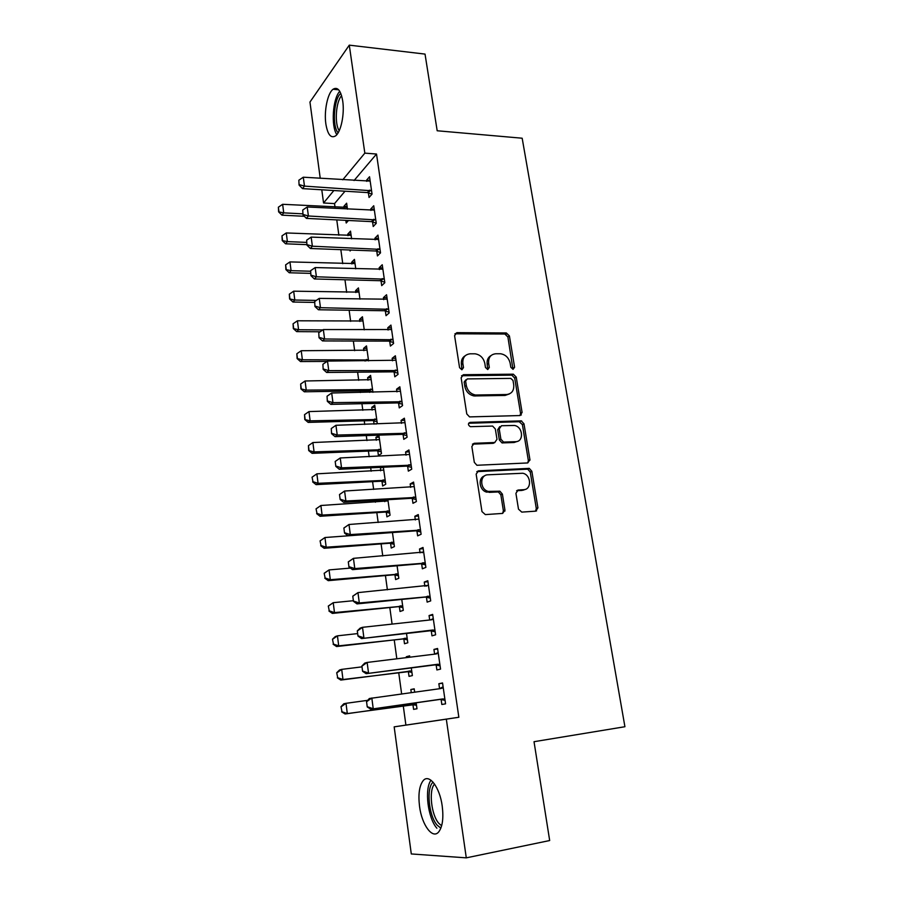 <?xml version="1.0" encoding="UTF-8"?>
<svg xmlns="http://www.w3.org/2000/svg" width="903" height="903" viewBox="0 0 903 903"><rect width="100%" height="100%" fill="white"/><g stroke="black" fill="none" stroke-linecap="round" stroke-linejoin="round"><path stroke-width="1.35" d="M513.051 369.338L514.597 367.239L509.405 335.916L506.357 332.97L456.918 332.654L454.581 335.634L459.571 367.668L461.873 369.779L463.499 367.634L462.855 363.48C462.483 357.611 464.955 354.394 470.271 353.795L475.159 353.818C480.283 354.721 483.5 357.904 484.809 363.345L485.464 367.465L487.733 369.553L489.313 367.442L488.658 363.322C488.252 357.52 490.656 354.326 495.86 353.75L500.612 353.762C505.646 354.642 508.829 357.791 510.15 363.187L510.827 367.273L513.051 369.338M512.96 369.327L507.892 336.954L504.856 334.02L454.886 333.794M461.93 369.779L461.41 364.485L462.855 363.48M487.71 369.553L487.168 364.315L488.658 363.322M419.534 806.311C418.123 794.392 419.297 785.892 423.067 780.79C428.902 773.115 439.772 786.965 442.222 806.097C443.678 818.084 442.538 826.64 438.813 831.776C432.65 839.813 421.791 824.947 419.534 806.311M325.859 123.948C323.929 111.137 327.597 93.133 333.072 89.239C337.62 86.519 340.837 90.458 342.722 101.046C344.72 114.004 340.95 132.064 335.6 135.868C330.927 138.644 327.676 134.671 325.859 123.948M518.491 509.145L521.776 512.114L535.693 511.154L537.917 507.847L531.844 471.264L529.282 468.386L478.5 470.835L476.152 474.131L481.976 511.595L485.34 514.597L502.644 513.412L504.946 510.06L502.395 494.122L499.901 491.221L488.342 491.413C479.786 489.629 479.437 474.775 487.902 474.797L522.781 473.251C531.212 474.718 532.025 489.618 523.627 489.697L518.175 490.013L515.918 493.309L518.491 509.145M403.257 705.74L405.899 725.098L458.848 717.264L376.517 154.029L364.835 153.138L342.768 179.787M458.848 717.264L446.319 719.149L466.287 857.85L411.294 853.945L394.171 726.859L446.319 719.149M320.238 178.32L309.955 102.062L349.28 45.15L425.031 54.09L437.187 130.766L522.171 138.215L624.921 726.723L534.023 741.702L549.679 840.535L466.287 857.85M349.28 45.15L364.835 153.138M519.891 415.549L522.092 412.457L516.234 377.115L513.333 374.192L463.487 374.7L461.14 377.77L466.772 413.935L469.56 416.904L519.891 415.549M523.977 423.789L529.937 459.74L527.724 462.946L476.908 465.271L474.312 462.336L471.851 446.522L474.199 443.294L494.709 442.504L497 439.309L495.341 429.004L492.609 426.069L470.361 426.679C467.935 425.065 467.844 423.631 470.079 422.378L521.245 420.877L523.977 423.789L522.408 424.647L528.357 460.53L529.937 459.74M520.659 413.281L520.941 414.974M436.16 664.969L436.883 669.958L440.551 669.112L437.571 648.478L433.937 649.438L434.614 654.144M409.804 657.192L409.623 655.86L406.305 656.741L406.418 657.61M408.359 671.606L409.025 676.358L412.366 675.591L411.294 667.915M426.43 597.176L427.142 602.12L430.708 600.89L427.808 580.731L424.263 582.074L424.861 586.25M399.374 606.771L400.029 611.478L403.291 610.349L401.767 599.423M416.926 530.975L417.637 535.863L421.103 534.26L418.27 514.575L414.827 516.29L415.346 519.936M390.593 543.369L391.236 548.042L394.408 546.575L392.455 532.544M407.648 466.287L408.337 471.14L411.723 469.188L408.946 449.954L405.594 452.008L406.045 455.168M407.546 465.576L407.625 466.174M380.603 467.359L380.535 470.779M381.913 480.667L381.992 481.243M382.003 481.378L382.646 486.006L385.739 484.222L383.369 467.223M398.573 403.088L399.261 407.896L402.546 405.605L399.837 386.811L396.575 389.204L396.959 391.879M398.449 402.253L398.55 402.952M375.998 424.105L377.251 423.225L374.734 405.199L371.754 407.377L372.126 410.064M373.492 419.918L373.582 420.584M373.605 420.742L374.079 424.162M389.701 341.311L390.389 346.075L393.584 343.467L390.943 325.091L387.759 327.8L388.087 330.035M389.565 340.363L389.678 341.165M368.571 360.895L366.494 345.917L363.582 348.4L363.898 350.669M381.032 280.923L381.709 285.63L384.825 282.718L382.24 264.76L379.147 267.762L379.407 269.568M359.981 299.175L358.423 287.91L355.579 290.676L355.838 292.549M372.555 221.856L373.221 226.529L376.258 223.323L373.729 205.76L370.715 209.056L370.919 210.433M351.594 238.832L350.522 231.134L347.757 234.159L347.96 235.66M349.946 250.018L350.082 250.989L350.974 250.052M376.517 154.029L354.066 180.532M345.025 191.21L334.539 203.593L335.024 207.171M336.763 219.892L338.873 235.254M340.837 249.668L342.756 263.653M344.957 279.772L346.684 292.346M349.134 310.226L350.646 321.355M353.344 341.018L354.665 350.68M357.611 372.171L358.717 380.321M360.162 390.875L360.387 392.512M361.922 403.686L362.825 410.289M364.259 420.809L364.756 424.433M366.279 435.573L366.968 440.585M368.401 451.071L369.18 456.737M370.693 467.822L371.156 471.231M372.589 481.671L373.65 489.415M375.163 500.454L375.4 502.215M376.822 512.611L378.176 522.487M381.1 543.899L382.759 555.955M385.434 575.538L387.387 589.817M389.814 607.538L392.083 624.097M394.239 639.9L396.823 658.795M398.72 672.633L401.632 693.91M347.463 209.169L346.628 203.198L343.896 206.347L344.088 207.656M345.838 220.343L346.21 223.007L348.468 220.479M368.379 192.813L369.056 197.464L372.047 194.111L369.541 176.751L366.573 180.182L366.742 181.356M355.759 268.834L354.45 259.375L351.651 262.265L351.877 263.947M376.765 251.226L377.443 255.921L380.524 252.851L377.962 235.096L374.903 238.245L375.14 239.837M364.259 329.855L362.43 316.761L359.563 319.38L359.846 321.445M385.344 310.948L386.021 315.689L389.182 312.923L386.563 294.762L383.425 297.618L383.719 299.627M372.939 392.297L370.591 375.4L367.645 377.725L367.984 380.208M369.35 390.028L369.451 390.751M369.474 390.92L369.666 392.353M394.114 372.025L394.803 376.811L398.042 374.361L395.367 355.782L392.15 358.322L392.5 360.782M393.979 371.133L394.092 371.889M377.781 450.89L378.425 455.496L381.472 453.554L378.933 435.325L375.908 437.357L376.303 440.258M377.68 450.123L377.759 450.755M403.077 434.512L403.776 439.332L407.106 437.21L404.363 418.202L401.056 420.426L401.474 423.349M402.975 433.733L403.065 434.388M384.576 499.89L384.813 501.639M386.281 512.204L386.924 516.855L390.051 515.229L387.884 499.698M412.265 498.445L412.964 503.31L416.385 501.537L413.574 482.078L410.176 483.963L410.673 487.36M394.961 574.895L395.616 579.579L398.821 578.281L397.083 565.786M421.656 563.878L422.356 568.8L425.877 567.377L423.01 547.466L419.511 548.99L420.076 552.896M403.844 638.997L404.499 643.737L407.795 642.789L406.508 633.466M431.273 630.87L431.984 635.836L435.607 634.798L432.661 614.401L429.072 615.553L429.704 619.989M414.669 692.127L414.206 688.82L410.842 689.52L411.271 692.59M412.931 704.588L413.597 709.363L416.983 708.776L416.148 702.794M441.115 699.475L441.838 704.487L445.563 703.843L442.549 682.961L438.858 683.718L439.569 688.65M535.727 510.974L536.574 510.917M520.421 421.035L521.708 421.001M504.879 333.918L507.114 333.929M405.899 725.098L394.171 726.859M334.539 203.593L323.556 202.983L321.784 189.788M333.873 190.522L323.556 202.983M343.896 206.347L347.091 206.527M366.573 180.182L370.072 180.408M347.757 234.159L350.962 234.306M370.715 209.056L374.226 209.248M351.651 262.265L354.868 262.378M374.903 238.245L378.436 238.403M355.579 290.676L358.818 290.743M379.147 267.762L382.691 267.875M359.563 319.38L362.803 319.414M383.425 297.618L386.981 297.685M363.582 348.4L366.832 348.4M387.759 327.8L391.326 327.834M367.645 377.725L370.907 377.691M392.15 358.322L395.728 358.31M371.754 407.377L375.027 407.309M396.575 389.204L400.176 389.137M375.908 437.357L379.204 437.244M401.056 420.426L404.668 420.324M521.358 414.962L520.376 414.985M380.107 467.664L383.414 467.506M405.594 452.008L409.217 451.861M522.668 490.126L523.785 490.069M410.176 483.963L413.822 483.771M414.827 516.29L418.473 516.042M419.511 548.99L423.18 548.697M424.263 582.074L427.954 581.735M429.072 615.553L432.774 615.157M406.305 656.741L409.68 656.323M433.937 649.438L437.65 648.986M410.842 689.52L414.24 689.057M438.858 683.718L442.583 683.221M491.085 355.522C487.992 357.295 486.694 360.229 487.168 364.315M465.271 355.692C462.246 357.52 460.959 360.455 461.41 364.485M520.072 415.538L520.546 413.348L514.699 378.075L511.809 375.151L461.546 375.738M512.994 380.445L510.759 378.38L467.235 378.921L465.609 381.077L466.298 385.491C467.506 390.751 470.565 393.922 475.475 395.006L506.606 394.521C511.787 393.832 514.157 390.581 513.717 384.78L512.994 380.445M465.745 379.892L464.153 382.037L465.609 381.077M509.439 393.911L505.082 395.446L474.007 395.943C469.097 394.859 466.05 391.699 464.842 386.45L464.153 382.037M527.758 462.946L528.357 460.53M494.912 442.481L493.185 443.328L472.438 444.152M468.646 423.259L519.214 421.712L520.76 420.843M515.624 441.691C524.259 441.759 522.984 426.498 514.315 425.46L501.492 425.731L499.224 428.88L500.883 439.163L503.547 442.086L515.624 441.691L514.078 442.515L517.464 441.341M499.743 426.611L497.7 429.738L499.224 428.88M514.078 442.515L502.012 442.91L499.348 439.998L497.7 429.738M522.408 424.647L519.214 421.712M525.027 489.449L522.047 490.419L516.618 490.735L518.175 490.013M484.584 475.915C477.574 477.89 479.301 490.6 486.819 492.146L490.566 491.638M502.599 513.412L503.389 510.748L500.849 494.844L498.354 491.943L489.031 492.372M535.558 511.166L536.303 508.536L530.253 472.032L527.702 469.154L476.818 471.637M347.215 207.374L282.639 204.304L283.723 212.86L302.855 213.853M278.914 211.483L278.372 207.205L278.621 211.866L283.723 212.86L281.95 215.162L304.345 216.291M282.639 204.304L278.372 207.205M278.621 211.866L281.95 215.162M298.837 180.228L299.096 185.104L298.837 180.228L303.295 177.202L370.174 181.097M371.562 190.759L304.469 186.108L302.528 188.614L299.096 185.104M372.025 194.134L367.352 192.576L302.528 188.614M303.295 177.202L304.469 186.108L299.424 184.686M351.098 235.322L286.274 232.951L287.38 241.609L306.58 242.388M282.526 240.198L281.984 235.875L282.233 240.57L287.38 241.609L285.574 243.799L306.873 244.645M286.274 232.951L281.984 235.875M282.233 240.57L285.574 243.799M355.037 263.574L289.953 261.915L291.071 270.663L310.35 271.227M286.195 269.229L285.641 264.861L285.89 269.591L291.071 270.663L289.242 272.762L310.632 273.372M289.953 261.915L285.641 264.861M285.89 269.591L289.242 272.762M302.731 210.038L303.002 214.937L302.731 210.038L307.212 206.99L374.361 210.128M375.772 219.903L308.397 215.986L306.433 218.391L303.002 214.937M376.235 223.165L371.517 221.63L306.433 218.391M307.212 206.99L308.397 215.986L303.318 214.53M306.67 240.175L306.941 245.119L306.67 240.175L311.174 237.105L378.594 239.487M380.016 249.363L312.37 246.203L310.384 248.494L306.941 245.119M380.468 252.501L375.727 251L310.384 248.494M311.174 237.105L312.37 246.203L307.268 244.736M338.128 132.786C331.977 126.544 333.805 98.63 340.792 93.404M341.594 95.707C335.86 101.52 334.37 124.05 339.223 130.687M339.754 91.305C332.688 98.596 330.882 126.375 336.842 134.637M440.867 828.13L437.187 825.207C428.688 815.86 426.035 787.732 433.09 782.19M434.557 784.086C428.553 790.114 431.239 815.048 438.869 823.389L441.635 825.782M431.024 780.237C424.275 788.737 427.808 818.141 436.894 828.232M359.01 292.132L293.678 291.184L294.796 300.033L316.264 300.428M289.897 298.588L289.332 294.164L289.592 298.916L294.796 300.033L292.944 302.031L314.425 302.415M293.678 291.184L289.332 294.164M289.592 298.916L292.944 302.031M363.029 320.994L297.437 320.791L298.566 329.73L322.834 329.911M293.633 328.263L293.069 323.782L293.328 328.579L298.566 329.73L296.692 331.627L320.125 331.773M297.437 320.791L293.069 323.782M293.328 328.579L296.692 331.627M310.655 270.674L310.925 275.641L310.655 270.674L315.181 267.57L382.872 269.162M384.317 279.151L316.4 276.781L314.368 278.959L310.925 275.641M384.746 282.176L379.994 280.709L314.368 278.959M315.181 267.57L316.4 276.781L311.264 275.268M314.684 301.512L314.955 306.512L314.684 301.512L319.244 298.385L387.195 299.186M388.662 309.289L320.463 307.697L318.409 309.763L314.955 306.512M389.069 312.178L384.294 310.745L318.409 309.763M319.244 298.385L320.463 307.697L315.294 306.173M367.081 350.172L301.23 350.725L302.381 359.766L368.447 359.97M297.414 358.265L296.85 353.739L297.11 358.559L302.381 359.766L300.473 361.55L327.033 361.414M301.23 350.725L296.85 353.739M297.11 358.559L300.473 361.55M318.759 332.71L319.03 337.756L318.759 332.71L323.342 329.561L391.575 329.539M393.053 339.754L324.583 338.986L322.495 340.928L319.03 337.756M393.448 342.508L388.651 341.12L322.495 340.928M323.342 329.561L324.583 338.986L319.38 337.429M371.189 379.666L305.079 380.987L306.241 390.13L372.567 389.577M301.241 388.606L300.665 384.035L300.925 388.888L306.241 390.13L304.311 391.8L368.424 390.739L372.894 391.947M305.079 380.987L300.665 384.035M300.925 388.888L304.311 391.8M322.89 364.281L323.161 369.35L322.89 364.281L327.496 361.098L396.011 360.241M397.501 370.569L328.748 370.636L326.638 372.465L323.161 369.35M397.873 373.199L393.053 371.844L326.638 372.465M327.496 361.098L328.748 370.636L323.511 369.045M375.332 409.488L308.961 411.587L310.135 420.843L376.732 419.5M305.112 419.285L304.537 414.658L304.796 419.545L310.135 420.843L308.183 422.401L372.555 420.572L377.048 421.746M308.961 411.587L304.537 414.658M304.796 419.545L308.183 422.401M327.055 396.214L327.337 401.327L327.055 396.214L331.694 393.008L400.481 391.292M401.993 401.745L332.959 402.648L330.814 404.363L327.337 401.327M402.354 404.228L397.512 402.919L330.814 404.363M331.694 393.008L332.959 402.648L327.687 401.034M379.531 439.626L312.889 442.538L314.075 451.895L380.942 449.75M309.029 450.315L308.442 445.642L308.702 450.552L314.075 451.895L312.099 453.34L376.72 450.744L381.235 451.872M312.889 442.538L308.442 445.642M308.702 450.552L312.099 453.34M331.277 428.53L331.559 433.677L331.277 428.53L335.939 425.29L405.018 422.694M406.542 433.271L337.225 435.054L335.047 436.634L331.559 433.677M406.881 435.618L402.016 434.354L335.047 436.634M335.939 425.29L337.225 435.054L331.92 433.406M312.054 477.19L312.98 481.694L312.054 477.19L316.863 473.838L318.07 483.308L385.197 480.34M312.98 481.694L318.07 483.308L316.061 484.629L380.942 481.231L385.468 482.326M383.775 470.102L316.863 473.838L312.393 476.965M312.652 481.92L316.061 484.629M528.74 460.338L529.982 460.124M335.194 461.467L335.837 466.411L335.194 461.467L340.239 457.968L409.601 454.469M411.136 465.169L341.537 467.844L339.336 469.289L335.837 466.411M411.452 467.359L406.576 466.14L339.336 469.289M335.555 461.23L340.239 457.968L341.537 467.844L336.198 466.162M316.05 508.852L316.987 513.435L316.05 508.852L320.892 505.499L322.1 515.071L389.498 511.279M316.987 513.435L322.1 515.071L320.068 516.279L385.209 512.069L389.757 513.13M388.064 500.917L320.892 505.499L316.389 508.649M316.648 513.638L320.068 516.279M339.505 494.539L340.16 499.528L339.505 494.539L344.585 491.029L414.229 486.615M415.786 497.44L345.905 501.018L343.671 502.339L340.16 499.528M416.091 499.483L411.181 498.309L343.671 502.339M339.878 494.313L344.585 491.029L345.905 501.018L340.533 499.314M320.08 540.886L321.039 545.536L320.08 540.886L324.956 537.522L326.186 547.207L393.855 542.556M321.039 545.536L326.186 547.207L324.121 548.279L389.52 543.245L394.092 544.261M391.044 532.646L324.956 537.522L320.43 540.694M320.689 545.717L324.121 548.279M504.969 511.053L503.389 510.759L504.946 510.06M343.874 528.007L344.54 533.063L343.874 528.007L348.987 524.485L418.924 519.135M420.505 530.084L350.319 534.599L348.05 535.784L344.54 533.063M420.775 531.98L415.854 530.84L348.05 535.784M344.257 527.803L348.987 524.485L350.319 534.599L344.912 532.86M324.166 573.281L325.136 578.01L324.166 573.281L329.064 569.917L330.306 579.715L398.257 574.184M325.136 578.01L330.306 579.715L328.218 580.663L393.889 574.782L398.471 575.753M350.443 568.089L329.064 569.917L324.516 573.123M324.787 578.18L328.218 580.663M422.04 552.704L423.654 551.981M348.298 561.869L348.964 566.994L348.298 561.869L353.445 558.347L423.665 552.038M425.268 563.111L354.789 568.585L352.497 569.635L348.964 566.994M425.516 564.849L420.572 563.765L352.497 569.635M348.682 561.7L353.445 558.347L354.789 568.585L349.348 566.813M328.297 606.06L329.279 610.868L328.297 606.06L333.23 602.685L334.482 612.595L402.704 606.173M329.279 610.868L334.482 612.595L332.36 613.419L398.302 606.669L402.907 607.595M353.378 600.709L333.23 602.685L328.647 605.913M328.929 611.004L332.36 613.419M426.25 586.115L428.428 585.088M352.78 596.161L353.457 601.33L352.78 596.161L357.96 592.616L428.462 585.325M430.088 596.533L359.315 602.99L356.99 603.893L353.457 601.33M430.313 598.113L425.347 597.075L356.99 603.893M353.163 596.003L357.96 592.616L359.315 602.99L353.841 601.184M332.485 639.211L333.467 644.11L332.485 639.211L335.295 636.57L337.44 635.836L338.715 645.859L407.208 638.523M333.467 644.11L338.715 645.859L336.559 646.548L402.761 638.918L407.388 639.798M357.667 633.59L337.44 635.836L332.835 639.098M333.105 644.223L336.559 646.548M430.584 619.898L433.259 618.589M357.306 630.858L357.994 636.096L357.306 630.858L360.162 628.116L362.521 627.314L431.307 619.819L433.327 619.006M434.964 630.362L432.774 630.012L361.539 638.568L357.994 636.096M435.167 631.773L430.178 630.779L361.539 638.568M357.701 630.723L362.521 627.314L363.898 637.811L358.389 635.972M336.706 672.758L337.711 677.735L336.706 672.758L339.528 669.981L341.695 669.383L342.982 679.519L411.757 671.245M337.711 677.735L342.982 679.519L340.803 680.072L407.276 671.527L411.915 672.374M362.013 666.854L341.695 669.383L337.067 672.667M337.35 677.826L340.803 680.072M434.975 654.099L438.158 652.497M361.9 665.985L362.588 671.301L361.9 665.985L364.756 663.095L367.137 662.441L436.217 653.953L438.237 653.106M439.896 664.585L437.695 664.269L366.133 673.672L362.588 671.301M440.077 665.827L435.065 664.89L366.133 673.672M362.295 665.883L367.137 662.441L368.537 673.062L362.983 671.189M340.984 706.71L342 711.767L340.984 706.71L343.806 703.776L346.007 703.324L347.305 713.584L416.362 704.351M342 711.767L347.305 713.584L345.093 713.991L411.836 704.521L416.497 705.322M367.679 700.333L346.007 703.324L341.357 706.631M341.627 711.835L345.093 713.991M366.539 701.552L367.239 706.925L366.539 701.552L369.395 698.504L441.183 688.492L439.434 688.729L443.102 686.799M442.086 688.199L443.215 687.601M444.897 699.227L442.684 698.933L370.794 709.205L367.239 706.925M445.044 700.299L440.021 699.419L370.794 709.205M366.945 701.473L371.822 697.996L373.232 708.753L367.645 706.846M513.073 368.21L514.597 367.239M462.065 368.638L463.499 367.634M487.834 368.424L489.313 367.442M455.496 333.715L456.918 332.654M504.732 334.02L506.233 332.97M507.892 336.954L509.405 335.916M462.043 375.682L463.487 374.7M511.527 375.129L513.039 374.169M514.699 378.075L516.234 377.115M520.546 413.348L522.092 412.457M464.842 386.45L466.298 385.491M475.328 396.022L476.795 395.085M505.082 395.446L506.606 394.521M472.709 444.129L474.199 443.294M493.185 443.328L494.709 442.504M468.668 423.225L470.079 422.378M499.348 439.998L500.883 439.163M502.61 442.967L504.145 442.131M522.047 490.419L523.627 489.697M497.542 491.864L499.088 491.142M500.849 494.844L502.395 494.122M476.998 471.614L478.5 470.835M527.025 469.097L528.616 468.33M530.253 472.032L531.844 471.264M536.303 508.536L537.917 507.847M369.496 190.138L367.352 192.576M370.399 190.33L368.243 192.757M373.695 219.294L371.517 221.63M374.587 219.485L372.408 221.811M377.939 248.776L375.727 251M378.831 248.957L376.63 251.169M382.229 278.587L379.994 280.709M383.132 278.756L380.885 280.867M386.563 308.736L384.294 310.745M387.466 308.894L385.197 310.903M365.76 360.907L367.318 359.62M364.722 360.918L366.437 359.484M390.943 339.223L388.651 341.12M391.857 339.37L389.554 341.266M369.304 390.864L371.438 389.238M368.424 390.739L370.557 389.103M395.379 370.061L393.053 371.844M396.293 370.196L393.968 371.98M373.436 420.696L375.592 419.161M372.555 420.572L374.711 419.048M399.871 401.248L397.512 402.919M400.785 401.383L398.426 403.043M377.612 450.845L379.802 449.434M376.72 450.744L378.91 449.322M404.409 432.797L402.016 434.354M405.323 432.921L402.941 434.467M381.834 481.333L384.057 480.035M380.942 481.231L383.154 479.933M408.991 464.718L406.576 466.14M409.928 464.831L407.501 466.253M386.1 512.159L388.358 510.974M385.209 512.069L387.455 510.884M413.642 497L411.181 498.309M414.567 497.101L412.118 498.4M390.423 543.324L392.703 542.263M389.52 543.245L391.8 542.172M418.337 529.677L415.854 530.84M419.274 529.756L416.78 530.93M394.792 574.85L397.094 573.902M393.889 574.782L396.191 573.823M423.089 562.727L420.572 563.765M424.038 562.806L421.509 563.844M399.205 606.726L401.542 605.902M398.302 606.669L400.639 605.834M427.909 596.172L425.347 597.075M428.846 596.24L426.284 597.143M403.675 638.963L406.034 638.263M402.761 638.918L405.131 638.207M432.21 619.56L431.431 619.808M432.774 630.012L430.178 630.779M433.722 630.068L431.126 630.836M408.19 671.572L410.583 670.997M407.276 671.527L409.669 670.952M437.12 653.67L435.889 653.986M437.695 664.269L435.065 664.89M438.655 664.315L436.014 664.935M412.75 704.554L415.188 704.114M411.836 704.521L414.274 704.08M442.684 698.933L440.021 699.419M443.644 698.967L440.969 699.453M333.072 89.239L338.648 89.803M504.856 334.02L506.357 332.97M511.809 375.151L513.333 374.192M474.007 395.943L475.475 395.006M502.012 442.91L503.547 442.086M519.688 421.746L521.245 420.877M486.819 492.146L488.342 491.413M498.354 491.943L499.901 491.221M527.702 469.154L529.282 468.386M364.868 360.918L366.595 359.496M391.101 339.235L388.809 341.131M368.729 390.751L370.862 389.114M395.695 370.072L393.369 371.855M373.018 420.606L375.174 419.071M400.345 401.282L397.986 402.952M377.341 450.778L379.531 449.367M405.041 432.853L402.659 434.399M381.709 481.299L383.933 480.001M409.793 464.797L407.366 466.219"/></g></svg>
